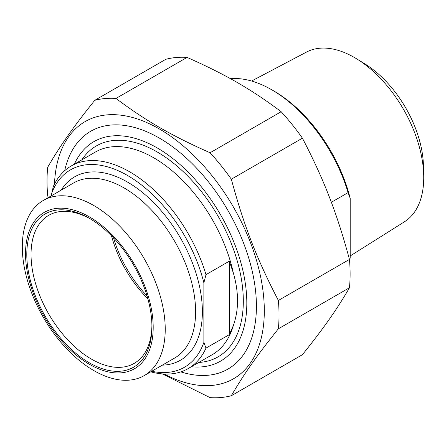 <?xml version="1.0" encoding="UTF-8"?>
<svg xmlns="http://www.w3.org/2000/svg" width="446" height="446" viewBox="0 0 446 446"><rect width="100%" height="100%" fill="white"/><g stroke="black" fill="none" stroke-linecap="round" stroke-linejoin="round"><path stroke-width="0.67" d="M165.806 59.301A164.05 94.714 60 0 1 187.069 57.4L115.988 98.438A164.05 94.714 -120 0 0 94.725 100.339L165.806 59.301M94.725 100.339C73.138 127.266 60.316 145.507 47.683 167.267A164.05 94.714 -120 0 0 47.031 181.065A164.05 94.714 -120 0 0 47.683 195.616L48.218 197.617M162.322 373.904L210.072 397.631A164.05 94.714 -120 0 0 231.335 395.73L302.421 354.693C324.002 327.765 336.825 309.524 349.463 287.765L278.376 328.808A164.05 94.714 -120 0 0 278.376 300.459L349.463 259.416A164.05 94.714 60 0 1 349.463 287.765M281.158 111.717A164.05 94.714 60 0 1 302.421 138.171L231.335 179.214A164.05 94.714 -120 0 0 210.072 152.761L281.158 111.717C251.41 89.378 225.765 74.571 187.069 57.4M115.988 98.438C145.73 120.782 171.375 135.59 210.072 152.761M164.134 374.021A148.451 85.71 -120 0 0 264.3 308.922A148.451 85.71 -120 0 0 160.939 129.892A148.451 85.71 -120 0 0 54.479 184.087M278.376 328.808C256.79 355.735 243.968 373.977 231.335 395.73M231.335 179.214C243.968 225.893 256.79 258.942 278.376 300.459M349.463 259.416C336.825 212.731 324.002 179.688 302.421 138.171M180.814 371.88A137.284 79.26 -120 0 0 256.417 306.212A137.284 79.26 -120 0 0 159.339 138.076A137.284 79.26 -120 0 0 64.67 170.712M229.322 261.183L229.322 334.645L233.336 325.547C238.922 309.881 238.922 292.353 233.336 272.963L229.322 261.183L205.996 274.652A116.964 67.53 -120 0 0 71.17 166.012A116.964 67.53 -120 0 0 53.308 186.5L51.184 195.905M229.322 334.645L205.996 348.114L203.872 342.4L203.872 282.82L205.996 274.652M150.748 371.83A116.964 67.53 -120 0 0 188.134 368.602A116.964 67.53 -120 0 0 205.996 348.114M51.184 194.668A113.964 65.796 60 0 1 127.528 175.479A113.964 65.796 60 0 1 203.872 282.82M151.908 325.446A85.47 49.35 60 0 1 134.213 363.367A85.47 49.35 60 0 1 91.48 359.136A85.47 49.35 60 0 1 35.641 283.812A85.47 49.35 60 0 1 48.742 215.323A85.47 49.35 60 0 1 90.426 218.964M89.356 362.81A88.47 51.078 -120 0 0 151.919 326.689A88.47 51.078 -120 0 0 89.362 218.334A88.47 51.078 -120 0 0 26.799 254.449A88.47 51.078 -120 0 0 89.356 362.81M147.866 298.781A85.47 49.35 60 0 1 111.5 235.795M89.356 216.862A90.27 52.121 60 0 1 144.638 359.337A90.27 52.121 60 0 1 34.08 295.508A90.27 52.121 60 0 1 89.356 216.862M203.872 342.4A113.964 65.796 60 0 1 151.735 371.262M93.766 205.506A101.069 58.354 60 0 1 159.791 294.566A101.069 58.354 60 0 1 144.298 375.554A101.069 58.354 60 0 1 43.234 317.201A101.069 58.354 60 0 1 43.234 200.499A101.069 58.354 60 0 1 93.766 205.506M74.371 164.167A126.709 73.155 60 0 1 220.575 214.81A126.709 73.155 60 0 1 191.334 366.751M147.052 295.949A86.072 49.696 60 0 1 113.546 237.919M331.345 202.283L348.075 192.622L350.199 198.336L350.199 257.916L349.558 260.531M350.199 198.336A113.964 65.796 -120 0 0 273.855 91.001L271.737 89.774A116.964 67.53 60 0 1 348.075 192.622M230.465 78.691A116.964 67.53 60 0 1 271.737 89.774M251.589 81.021L306.547 52.048A97.997 56.581 60 0 1 354.442 57.512A97.997 56.581 60 0 1 356.694 58.85A97.997 56.581 60 0 1 423.7 174.916A97.997 56.581 60 0 1 404.516 221.74L350.199 255.954M423.7 174.916L423.432 165.299A85.621 49.434 -120 0 0 364.889 63.889L356.694 58.85M198.777 362.453A121.764 70.301 -120 0 0 218.1 216.243A121.764 70.301 -120 0 0 81.813 159.869M233.336 325.547A116.964 67.53 60 0 1 212.307 354.642L188.134 368.602M71.17 166.012L95.344 152.058A116.964 67.53 60 0 1 233.336 272.963M162.305 365.157A105.864 61.124 -120 0 0 180.463 237.969A105.864 61.124 -120 0 0 61.241 190.102M43.234 200.499L73.601 182.96A101.069 58.354 60 0 1 124.139 187.967A101.069 58.354 60 0 1 190.163 277.033A101.069 58.354 60 0 1 174.67 358.021L144.298 375.554"/></g></svg>
